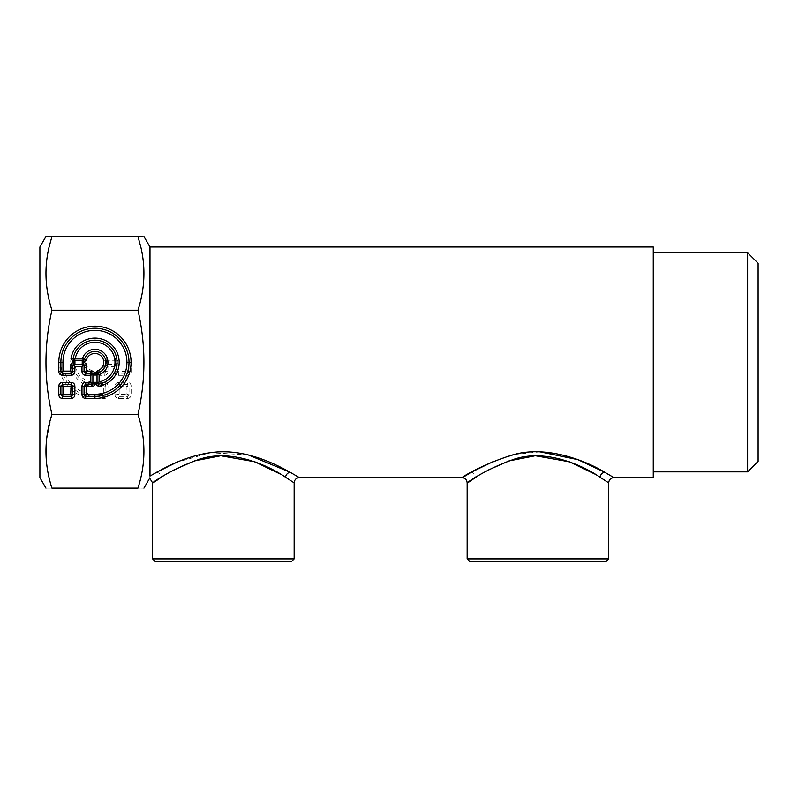 <?xml version="1.0" encoding="UTF-8"?>
<svg xmlns="http://www.w3.org/2000/svg" width="798" height="798" viewBox="0 0 798 798"><rect width="100%" height="100%" fill="white"/><g stroke="black" fill="none" stroke-linecap="round" stroke-linejoin="round"><path stroke-width="0.6" stroke-dasharray="3.99 2.99" d="M653.253 477.633L653.253 246.971M653.253 362.302L653.253 471.867L653.253 362.302M152.608 482.88L161.276 477.234C160.717 474.511 159.191 472.845 156.677 472.236L149.984 476.067C149.625 478.78 149.625 478.78 149.984 476.067L149.984 246.971M299.4 477.633L290.093 472.236M248.198 454.92L210.024 452.735L176.059 462.621M461.912 477.633L468.057 474.022M606.031 473.024L604.635 472.236M539.987 451.848L515.608 454.341L494.191 461.114M294.153 482.88L280.098 473.982M221.694 455.917L219.679 455.987M173.585 470.102L163.151 476.077M467.149 482.88L475.817 477.234C475.259 474.511 473.723 472.845 471.209 472.236M608.694 482.88L594.64 473.982M536.236 455.917L534.221 455.987M488.127 470.102L477.693 476.077M46.234 459.159L49.017 477.374L51.94 488.117C43.98 488.117 43.98 488.117 51.94 488.117L137.954 488.117C145.904 488.117 145.904 488.117 137.954 488.117L140.877 477.374C145.755 456.546 144.777 435.558 137.954 414.421L51.94 414.421C43.98 379.678 43.98 344.936 51.94 310.193L137.954 310.193C145.904 344.936 145.904 379.678 137.954 414.421M46.533 439.967L51.77 414.95M116.169 363.469L114.992 366.442L114.992 371.639A3.671 3.671 0 0 0 118.663 375.309L127.451 375.309A3.671 3.671 0 0 0 131.121 371.639L131.121 362.302A36.169 36.169 0 0 0 94.942 326.133A36.169 36.169 0 0 0 58.773 362.302A36.169 36.169 0 0 0 94.942 398.471L94.942 394.312L103.78 394.312L103.78 386.521L105.865 386.023L104.279 384.437L103.78 386.521L98.044 386.521L98.044 384.437L99.082 382.352L99.082 375.309L104.279 375.309A3.671 3.671 0 0 0 107.949 371.639L107.949 366.442L114.992 366.442L117.077 365.404L119.161 365.404L116.249 362.292L115.959 360.237L115.082 360.237L115.082 360.886L115.88 360.836L116.837 359.05L118.892 358.741L116.249 362.292L116.169 363.469L115.88 360.836M116.029 364.377L115.082 364.377L115.082 360.886M107.59 360.237L106.493 360.237L107.271 358.162L103.481 360.008L106.423 362.322L106.593 363.439L106.473 360.247L106.423 362.322L103.78 365.404L105.865 365.404L107.59 364.377L107.59 360.237L115.082 360.237M106.593 363.439L106.742 364.377M106.473 360.247L105.496 359.469A10.923 10.923 0 0 0 87.221 354.581A10.923 10.923 0 0 0 92.109 372.856L92.648 370.841L94.962 373.773L92.887 373.833L97.017 374.102L97.017 374.95L92.877 374.95L92.109 372.856L90.802 374.631L92.877 373.853M97.017 374.272L99.082 375.309L98.044 373.225L98.044 371.14L94.962 373.773L96.079 373.953M97.017 374.132L98.044 373.225L104.279 373.225L105.865 371.639L105.865 365.404L107.949 366.442L106.912 364.377M98.044 386.521L94.932 383.609L96.109 383.529L93.476 383.24L93.526 382.442L97.017 382.442L97.017 374.95M92.877 383.16L90.802 381.923L90.802 374.631A12.997 12.997 0 0 1 85.755 353.115A12.997 12.997 0 0 1 107.271 358.162L114.563 358.162A20.05 20.05 0 0 0 74.942 360.915A20.05 20.05 0 0 0 90.802 381.923L91.69 384.197L91.381 386.252L94.932 383.609L92.877 383.319L92.877 374.95M96.109 383.529L97.007 383.469L97.017 382.442M94.942 398.471L104.279 398.471A3.671 3.671 0 0 0 107.949 394.811L103.78 394.312L104.279 396.397L105.865 394.811L105.865 386.023L107.949 386.023A3.671 3.671 0 0 0 104.279 382.352L104.279 384.437L98.044 384.437L97.007 383.469M131.121 362.302L126.952 362.302L126.952 371.14L117.077 371.639L118.663 373.225L127.451 373.225L129.037 371.639L131.121 371.639M104.279 398.471L104.279 396.397L94.942 396.397A34.095 34.095 0 0 1 60.857 362.302A34.095 34.095 0 0 1 94.942 328.207A34.095 34.095 0 0 1 129.037 362.302L129.037 371.639L126.952 371.14L127.451 375.309M119.161 365.404L118.663 375.309M116.109 364.367L117.077 365.404L117.077 371.639L114.992 371.639M103.78 365.404L104.279 375.309M98.044 371.14L107.949 371.639M104.279 382.352L99.082 382.352L97.017 383.389M118.663 382.352A3.671 3.671 0 0 0 114.992 386.023L114.992 394.811A3.671 3.671 0 0 0 118.663 398.471L127.451 398.471L126.952 394.312L119.161 394.312L119.161 386.521L126.952 386.521L126.952 394.312L129.037 394.811L129.037 386.023L127.451 384.437L126.952 386.521L131.121 386.023A3.671 3.671 0 0 0 127.451 382.352L127.451 384.437L118.663 384.437L117.077 386.023L119.161 386.521L118.663 382.352L127.451 382.352M114.992 394.811L119.161 394.312L118.663 396.397L127.451 396.397L129.037 394.811L131.121 394.811L131.121 386.023M114.992 386.023L117.077 386.023L117.077 394.811L118.663 396.397L118.663 398.471M115.8 360.237L114.563 358.162L116.837 359.05A22.135 22.135 0 0 0 72.837 361.215A22.135 22.135 0 0 0 91.69 384.197L93.476 383.24M51.94 310.193C43.98 285.624 43.98 261.056 51.94 236.487C43.98 236.487 43.98 236.487 51.94 236.487L137.954 236.487C145.904 261.056 145.904 285.624 137.954 310.193M137.954 236.487C145.904 236.487 145.904 236.487 137.954 236.487M39.9 477.633L39.9 246.971M747.616 471.867L747.616 252.737M758.1 461.384L758.1 263.22M152.608 558.889L294.153 558.889M155.231 561.513L291.529 561.513M467.149 558.889L608.694 558.889M469.773 561.513L606.071 561.513M127.451 398.471A3.671 3.671 0 0 0 131.121 394.811M107.949 394.811L107.949 386.023M107.59 364.377L115.082 364.377M93.526 382.442L92.877 382.442M94.942 394.312A32.01 32.01 0 0 1 62.932 362.302A32.01 32.01 0 0 1 94.942 330.292A32.01 32.01 0 0 1 126.952 362.302M92.648 370.841A8.838 8.838 0 0 1 88.698 356.058A8.838 8.838 0 0 1 103.481 360.008M91.381 386.252A24.209 24.209 0 0 1 93.755 338.123A24.209 24.209 0 0 1 118.892 358.741"/><path stroke-width="1.2" d="M468.057 474.022L471.209 472.236C448.147 487.139 470.65 468.197 510.72 455.528C545.992 443.897 588.166 461.912 604.635 472.236C602.121 472.845 600.585 474.511 600.026 477.234L608.694 482.88L608.694 558.889L467.149 558.889L467.149 482.88C466.84 479.698 465.094 477.942 461.912 477.633L299.4 477.633L290.093 472.236C275.619 464.127 244.856 448.476 212.837 452.396C182.662 455.848 158.223 471.588 149.984 476.067L149.984 246.971L653.253 246.971L653.253 477.633L613.931 477.633L606.031 473.024M163.151 476.077L161.276 477.234C139.8 492.805 160.757 473.014 198.064 459.768C230.901 447.598 270.163 466.441 285.494 477.234C286.043 474.511 287.579 472.845 290.093 472.236L248.198 454.92M176.059 462.621L156.677 472.236M539.987 451.848L577.942 459.668L604.635 472.236L613.931 477.633C610.749 477.942 609.004 479.698 608.694 482.88M494.191 461.114L471.209 472.236M149.984 476.067C149.625 478.78 149.625 478.78 149.984 476.067M285.494 477.234L294.153 482.88L294.153 558.889L152.608 558.889L152.608 482.88L149.675 478.172L143.939 488.117M280.098 473.982L254.831 461.803L221.694 455.917M219.679 455.987L194.393 460.945L173.585 470.102M600.026 477.234C584.705 466.441 545.443 447.598 512.595 459.768C475.299 473.014 454.341 492.805 475.817 477.234L477.693 476.077M594.64 473.982L569.373 461.803L536.236 455.917M534.221 455.987L508.925 460.945L488.127 470.102M51.94 310.193L137.954 310.193C144.777 289.046 145.755 268.058 140.877 247.23L137.954 236.487C145.904 236.487 145.904 236.487 137.954 236.487L51.94 236.487C43.98 236.487 43.98 236.487 51.94 236.487L49.017 247.23C44.139 268.058 45.117 289.046 51.94 310.193C43.98 344.936 43.98 379.678 51.94 414.421L137.954 414.421C145.904 379.678 145.904 344.936 137.954 310.193M74.094 360.227L75.321 358.162L82.623 358.162A12.997 12.997 0 0 1 104.139 353.115A12.997 12.997 0 0 1 99.082 374.631L99.082 381.923L97.027 383.16L98.194 384.197A22.135 22.135 0 0 0 96.029 340.197A22.135 22.135 0 0 0 73.057 359.05L75.321 358.162A20.05 20.05 0 0 1 114.952 360.915A20.05 20.05 0 0 1 99.082 381.923L98.194 384.197L98.503 386.252A24.209 24.209 0 0 0 96.139 338.123A24.209 24.209 0 0 0 70.992 358.741L73.057 359.05L74.074 361.115L74.932 361.185L74.932 360.227L73.885 360.227L73.655 363.669L74.074 361.115M97.027 383.16L97.027 375.04L92.897 375.04L91.85 373.195L91.85 371.11L86.134 371.11L85.615 375.269C83.401 375.06 82.194 373.843 81.975 371.629L81.975 366.412L82.982 364.347L74.932 364.347L74.932 361.185M74.932 364.347L73.725 364.337L73.655 363.669M97.236 370.841L94.932 373.624L99.082 374.631L97.236 370.841A8.838 8.838 0 0 0 101.196 356.058A8.838 8.838 0 0 0 86.403 360.008L82.623 358.162L83.391 360.227L82.224 360.227L82.224 364.347M83.391 360.227L83.152 361.873L82.224 361.903M83.152 361.873L82.982 364.347M86.403 360.008L83.62 362.312L83.471 360.237L84.398 359.469A10.923 10.923 0 0 1 102.663 354.581A10.923 10.923 0 0 1 97.775 372.856L97.007 373.783L92.897 374.043M97.017 373.863L97.027 375.04M95.351 375.04L95.381 374.102M96.139 383.17L93.585 383.589L96.139 383.17L96.069 382.322L92.897 382.322L92.897 375.04M73.725 364.337L72.778 365.394L74.862 366.412L74.862 371.629C74.643 373.843 73.426 375.06 71.222 375.269L62.444 375.269C60.239 375.06 59.022 373.843 58.803 371.629L58.803 362.302A36.139 36.139 0 0 1 94.942 326.163A36.139 36.139 0 0 1 131.081 362.302A36.139 36.139 0 0 1 94.942 398.441L85.615 398.441C83.401 398.232 82.194 397.015 81.975 394.801L81.975 386.033C82.194 383.818 83.401 382.601 85.615 382.392L90.832 382.392L92.897 383.399L92.897 382.322M92.897 383.399L93.585 383.589M85.615 398.441L85.615 396.367L84.059 394.801L84.059 386.033L85.615 384.466L91.85 384.466L92.907 383.519M81.975 394.801L86.134 394.282L85.615 396.367L94.942 396.367L94.942 394.282A31.98 31.98 0 0 0 126.922 362.302A31.98 31.98 0 0 0 94.942 330.322A31.98 31.98 0 0 0 62.962 362.302L60.887 362.302A34.055 34.055 0 0 1 94.942 328.247A34.055 34.055 0 0 1 129.007 362.302A34.055 34.055 0 0 1 94.942 396.367L94.942 398.441M81.975 386.033L86.134 386.551L85.615 382.392M62.444 375.269L62.444 373.195L60.887 371.629L60.887 362.302L58.803 362.302M58.803 371.629L62.962 371.11L62.444 373.195L71.222 373.195L71.222 375.269M74.862 371.629L72.778 371.629L71.222 373.195L70.703 371.11L72.778 371.629L72.778 365.394L70.703 365.394L70.703 371.11L62.962 371.11L62.962 362.302M81.975 371.629L84.059 371.629L84.059 365.394L81.975 366.412L74.862 366.412L73.855 364.347M94.942 394.282L86.134 394.282L86.134 386.551L91.85 386.551L90.832 382.392L90.832 375.269L91.85 373.195L85.615 373.195L84.059 371.629L86.134 371.11L86.134 365.394L84.059 365.394L83.211 364.357M85.615 375.269L90.832 375.269L92.897 374.262M62.444 398.441L62.962 394.282L60.887 394.801L62.444 396.367L71.222 396.367L70.703 394.282L62.962 394.282L62.962 386.551L72.778 386.033L71.222 384.466L62.444 384.466L60.887 386.033L62.962 386.551L62.444 382.392C60.239 382.601 59.022 383.818 58.803 386.033L58.803 394.801C59.022 397.015 60.239 398.232 62.444 398.441L71.222 398.441C73.426 398.232 74.643 397.015 74.862 394.801L74.862 386.033C74.643 383.818 73.426 382.601 71.222 382.392L62.444 382.392M58.803 394.801L60.887 394.801L60.887 386.033L58.803 386.033M71.222 398.441L71.222 396.367L72.778 394.801L72.778 386.033L74.862 386.033M74.862 394.801L70.703 394.282L71.222 382.392M86.134 365.394A3.142 3.142 0 0 0 83.62 362.312L83.331 363.718M91.85 371.11A3.142 3.142 0 0 1 94.932 373.624L93.536 373.913M51.77 414.95L51.94 414.421C43.98 438.99 43.98 463.548 51.94 488.117C43.98 488.117 43.98 488.117 51.94 488.117L137.954 488.117C145.904 463.548 145.904 438.99 137.954 414.421M137.954 488.117C145.904 488.117 145.904 488.117 137.954 488.117M46.234 459.159L46.533 439.967M45.955 236.487L39.9 246.971L39.9 477.633L45.955 488.117M653.253 252.737L747.616 252.737L747.616 471.867L653.253 471.867M747.616 252.737L758.1 263.22L758.1 461.384L747.616 471.867M294.153 558.889L291.529 561.513L155.231 561.513L152.608 558.889M608.694 558.889L606.071 561.513L469.773 561.513L467.149 558.889M82.224 360.227L74.932 360.227M97.027 382.322L96.069 382.322M98.503 386.252L94.982 383.748A3.142 3.142 0 0 1 91.85 386.551M70.992 358.741L73.506 362.272A3.142 3.142 0 0 0 70.703 365.394M299.4 477.633C296.208 477.942 294.462 479.698 294.153 482.88M149.984 246.971L143.939 236.487"/></g></svg>
